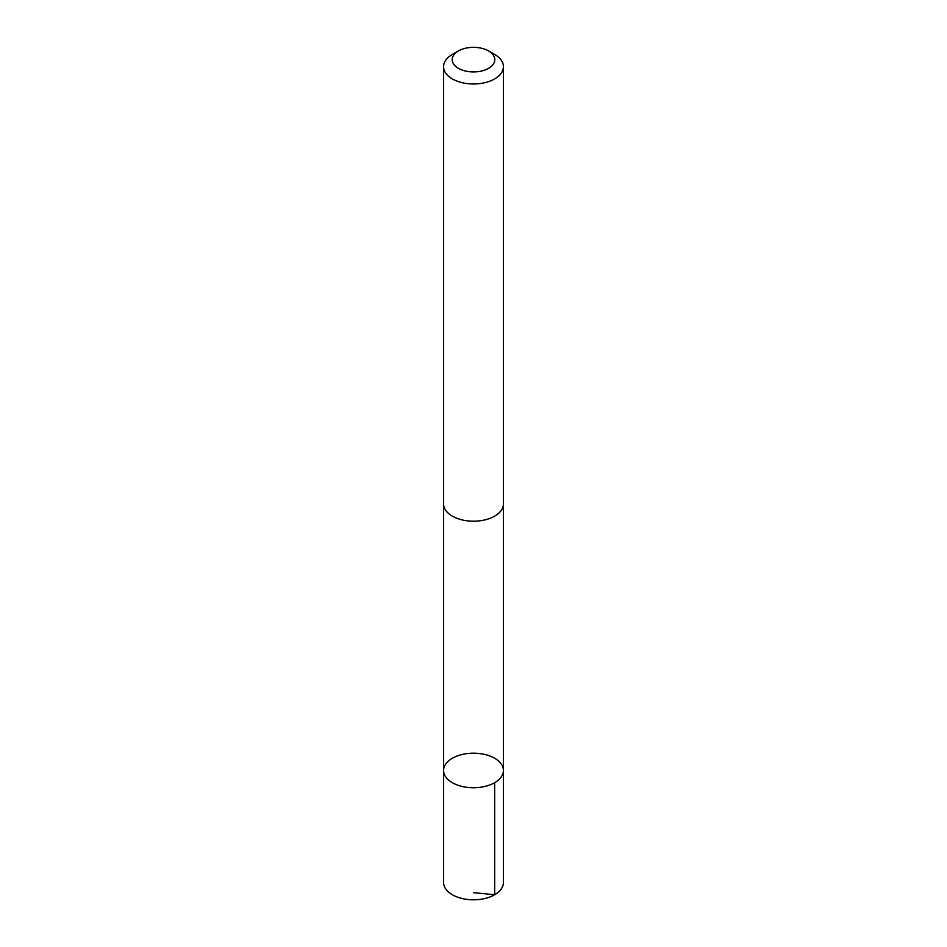<?xml version="1.0" encoding="UTF-8"?>
<svg xmlns="http://www.w3.org/2000/svg" width="947" height="947" viewBox="0 0 947 947"><rect width="100%" height="100%" fill="white"/><g stroke="black" fill="none" stroke-linecap="round" stroke-linejoin="round"><path stroke-width="1.42" d="M477.489 753.35A29.925 17.271 180 0 1 503.425 770.467A29.925 17.271 180 0 1 473.5 787.75A29.925 17.271 180 0 1 443.575 770.467A29.925 17.271 180 0 1 477.489 753.35M443.575 882.521A29.925 17.283 0 0 0 469.511 899.65A29.925 17.283 0 0 0 503.425 882.521L503.425 770.467A29.925 17.271 180 0 1 473.5 787.75A29.925 17.271 180 0 1 443.575 770.467L443.575 882.521M458.443 50.949L452.335 54.476A29.925 17.283 0 0 0 443.575 66.692L443.575 503.911A29.925 17.283 0 0 0 469.511 521.039A29.925 17.283 0 0 0 503.425 503.911L503.425 66.692A29.925 17.283 0 0 0 494.665 54.476L488.557 50.949A21.284 12.287 0 0 0 458.443 50.949A21.284 12.287 0 0 0 453.329 63.579A21.284 12.287 0 0 0 470.659 71.818A21.284 12.287 0 0 0 492.582 65.094A21.284 12.287 0 0 0 488.557 50.949M443.575 66.692A29.925 17.283 0 0 0 469.511 83.821A29.925 17.283 0 0 0 503.425 66.692M473.5 892.642L494.665 894.749L494.654 782.684M443.598 504.562L443.575 770.467M503.402 504.562L503.425 770.467"/></g></svg>
